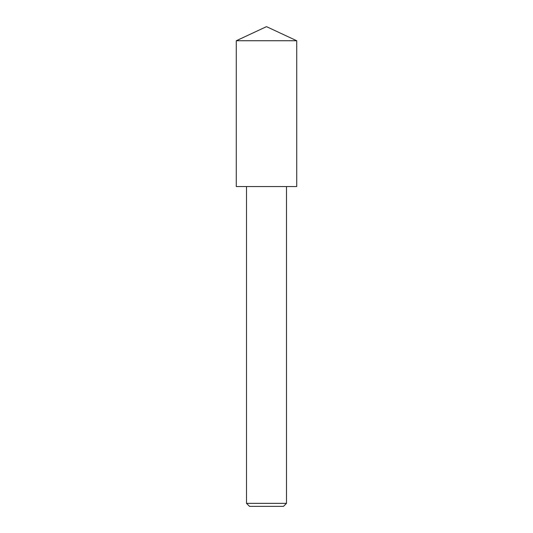 <?xml version="1.0" encoding="UTF-8"?>
<svg xmlns="http://www.w3.org/2000/svg" width="533" height="533" viewBox="0 0 533 533"><rect width="100%" height="100%" fill="white"/><g stroke="black" fill="none" stroke-linecap="round" stroke-linejoin="round"><path stroke-width="0.4" stroke-dasharray="2.67 2" d="M236.279 40.741L296.721 40.741M236.279 186.55L296.721 186.55M286.488 186.55L246.513 186.55L286.488 186.55M246.513 503.352L286.488 503.352M249.511 506.35L283.489 506.35"/><path stroke-width="0.8" d="M296.721 40.741L236.279 40.741L236.279 186.55L296.721 186.55L296.721 40.741L266.5 26.65L236.279 40.741M283.489 506.35L249.511 506.35L246.513 503.352L286.488 503.352L283.489 506.35M246.513 186.55L246.513 503.352M286.488 186.55L286.488 503.352"/></g></svg>
